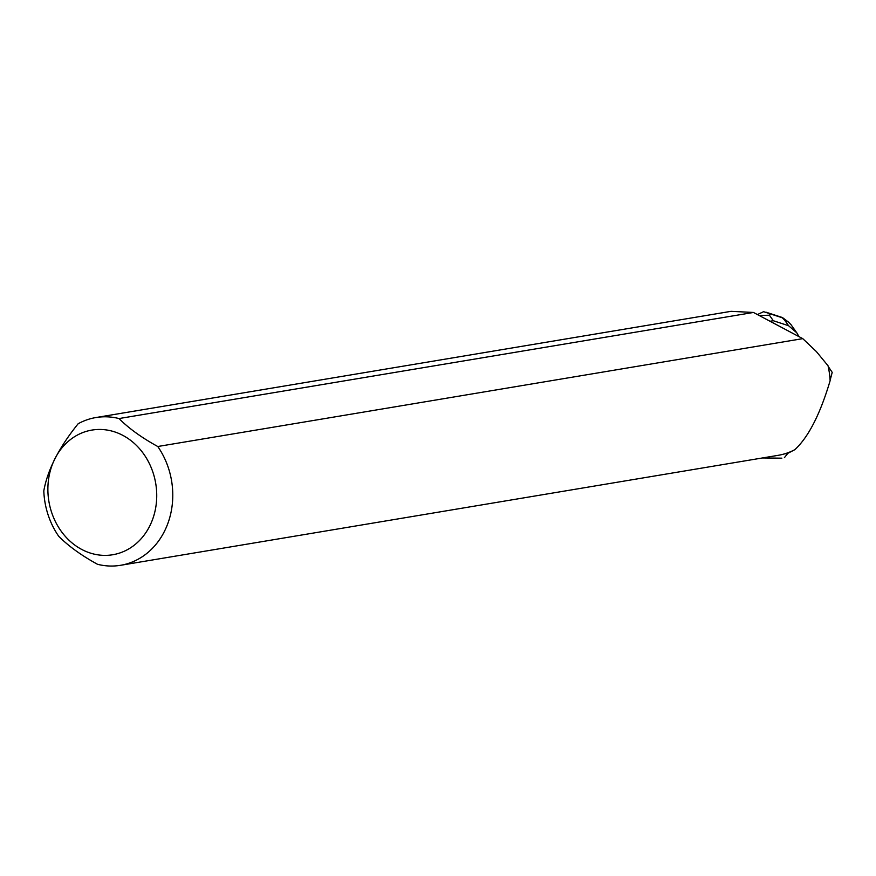 <?xml version="1.0" encoding="UTF-8"?>
<svg xmlns="http://www.w3.org/2000/svg" width="876" height="876" viewBox="0 0 876 876"><rect width="100%" height="100%" fill="white"/><g stroke="black" fill="none" stroke-linecap="round" stroke-linejoin="round"><path stroke-width="1.31" d="M120.614 565.294L778.085 455.345A74.898 64.2 -99.5 0 0 794.817 449.695C808.406 437.201 820.177 414.206 830.13 380.688A74.898 64.2 -99.5 0 0 828.039 365.774L816.355 351.55L802.766 338.64L753.448 312.458L119.016 418.553A74.898 64.2 -99.5 0 0 95.9 417.545A74.898 64.2 -99.5 0 0 78.161 423.743C59.053 447.395 47.6 469.766 43.8 490.878A74.898 64.2 -99.5 0 0 58.747 536.331C68.591 546.186 81.501 555.504 97.499 564.286A74.898 64.2 -99.5 0 0 120.614 565.294A74.898 64.2 -99.5 0 0 157.768 446.508L802.766 338.64M828.17 366.365L832.2 372.366L830.295 379.658M793.667 450.275L787.885 453.286A74.548 63.904 80.5 0 1 785.345 453.768L784.151 453.976M781.863 458.17L762.481 457.951M784.37 457.699L787.885 453.286M95.9 417.545L731.066 311.33L753.448 312.458M149.511 526.465A63.192 54.159 -99.5 0 0 141.474 451.03A63.192 54.159 -99.5 0 0 76.913 435.317A63.192 54.159 -99.5 0 0 63.138 533.802A63.192 54.159 -99.5 0 0 149.511 526.465M119.016 418.553C128.805 428.375 141.715 437.693 157.768 446.508M759.098 315.459L769.413 315.218L773.322 320.736L770.015 321.251M798.934 336.603L796.842 332.858L788.586 325.719L784.666 320.2L788.542 322.149L791.061 324.744M784.666 320.2L782.312 317.791L763.62 311.681L757.401 314.561M769.938 314.298L769.413 315.218M773.322 320.736L788.586 325.719M796.12 331.884L791.094 324.788M788.488 322.105L782.52 317.594M782.399 317.539L766.084 312.206"/></g></svg>
